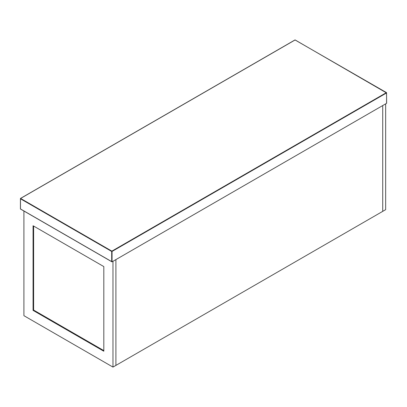 <?xml version="1.0" encoding="UTF-8"?>
<svg xmlns="http://www.w3.org/2000/svg" width="407" height="407" viewBox="0 0 407 407"><rect width="100%" height="100%" fill="white"/><g stroke="black" fill="none" stroke-linecap="round" stroke-linejoin="round"><path stroke-width="0.61" d="M115.903 259.6L115.903 365.405L112.973 367.094L112.973 261.289L115.903 259.6L115.903 365.405L382.728 211.355L382.728 105.55L115.903 259.6M23.906 211.019L23.906 315.674L112.973 367.094M103.81 351.226L33.069 310.383L33.069 225.743L103.81 266.58L103.81 351.226M33.069 310.383L33.618 310.068L103.81 350.59M33.618 226.058L33.618 310.068M382.728 105.55L385.658 103.856L385.658 209.661L382.728 211.355L382.728 105.55M386.574 103.327L112.052 261.818L20.426 208.918L20.426 198.764L111.686 251.45L111.686 261.609L112.052 261.818L112.052 251.45L386.574 92.959L386.574 103.327M386.391 92.643L111.869 251.134L20.609 198.443L295.131 39.952L386.574 92.959M20.426 198.764L20.609 198.443M111.686 251.45L111.869 251.134L112.052 251.45L111.686 251.45M386.65 103.159L386.523 92.628L294.999 39.937L20.477 198.433L20.477 209.035L111.869 261.803"/></g></svg>
